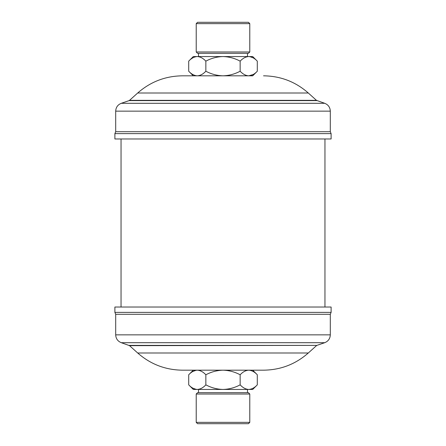 <?xml version="1.0" encoding="UTF-8"?>
<svg xmlns="http://www.w3.org/2000/svg" width="446" height="446" viewBox="0 0 446 446"><rect width="100%" height="100%" fill="white"/><g stroke="black" fill="none" stroke-linecap="round" stroke-linejoin="round"><path stroke-width="0.67" d="M198.515 53.314L198.515 56.553M247.485 53.314L247.485 56.553M248.444 53.314L197.556 53.314L196.218 51.976L249.782 51.976L248.444 53.314M196.218 23.638L197.556 22.3L248.444 22.3L249.782 23.638L196.218 23.638L196.218 51.976M249.782 23.638L249.782 51.976M223 23.616L222.565 23.638L223 23.616M184.505 138.974L114.89 138.974L114.89 133.622L331.11 133.622L331.11 138.974L184.505 138.974M316.459 100.344L129.541 100.344L137.697 93.002L308.303 93.002L316.459 100.344L324.71 103.299C328.245 104.726 330.107 107.341 330.308 111.143L330.308 131.709L115.692 131.709L114.89 133.622M237.434 75.82L182.459 75.82C165.421 76.026 150.497 81.752 137.697 93.002M198.515 389.447L198.515 392.686M247.485 389.447L247.485 392.686M249.782 394.024L248.444 392.686L197.556 392.686L196.218 394.024L196.218 422.362L249.782 422.362L249.782 394.024L196.218 394.024M231.457 393.996L231.078 394.024L231.457 393.996M249.782 422.362L248.444 423.7L197.556 423.7L196.218 422.362M114.89 307.026L331.11 307.026L331.11 312.378L114.89 312.378L114.89 307.026M137.697 352.998C150.497 364.248 165.421 369.974 182.459 370.18L263.541 370.18C280.579 369.974 295.503 364.248 308.303 352.998L137.697 352.998L129.541 345.656L121.29 342.701C117.755 341.274 115.893 338.659 115.692 334.857L115.692 314.291L330.308 314.291L331.11 312.378M324.956 307.026L324.956 138.974M121.044 307.026L121.044 138.974M257.297 384.853C254.627 387.725 251.773 389.258 248.723 389.447L252.704 389.447L257.297 384.853L257.297 374.774L252.704 370.18L193.296 370.18L188.703 374.774L188.703 384.853C191.406 387.741 194.266 389.274 197.277 389.447L193.296 389.447L188.703 384.853M263.541 370.18L237.434 370.18M192.867 371.462L196.089 370.275M192.867 388.165L196.089 389.352M257.297 374.774C254.627 371.903 251.773 370.37 248.723 370.18C245.713 370.353 242.853 371.886 240.149 374.774C234.78 371.897 229.066 370.364 223 370.18C216.951 370.364 211.237 371.897 205.851 374.774C203.181 371.903 200.321 370.37 197.277 370.18C194.266 370.353 191.406 371.886 188.703 374.774M205.851 374.774L205.851 384.853C203.181 387.725 200.321 389.258 197.277 389.447L223 389.447C216.951 389.263 211.237 387.73 205.851 384.853M240.149 374.774L240.149 384.853C234.78 387.73 229.066 389.263 223 389.447L248.723 389.447C245.713 389.274 242.853 387.741 240.149 384.853M248.723 370.18L249.911 370.275M248.723 389.447L249.911 389.352M188.703 61.147C191.373 58.275 194.227 56.742 197.277 56.553L193.296 56.553L188.703 61.147L188.703 71.226L193.296 75.82L252.704 75.82L257.297 71.226L257.297 61.147C254.594 58.259 251.734 56.726 248.723 56.553L252.704 56.553L257.297 61.147M188.703 71.226C191.373 74.097 194.227 75.63 197.277 75.82C200.287 75.647 203.147 74.114 205.851 71.226L205.851 61.147C211.22 58.27 216.934 56.737 223 56.553L248.723 56.553C245.679 56.742 242.819 58.275 240.149 61.147L240.149 71.226C242.819 74.097 245.679 75.63 248.723 75.82C251.734 75.647 254.594 74.114 257.297 71.226M196.089 56.648L197.277 56.553C200.287 56.726 203.147 58.259 205.851 61.147M197.277 75.82L196.089 75.725M253.133 74.538L248.723 75.82M253.133 57.835L249.911 56.648M197.277 56.553L223 56.553C229.049 56.737 234.763 58.27 240.149 61.147M205.851 71.226C211.22 74.103 216.934 75.636 223 75.82C229.049 75.636 234.763 74.103 240.149 71.226M330.308 111.143L115.692 111.143L115.692 131.709M324.71 103.299L121.29 103.299C117.755 104.726 115.893 107.341 115.692 111.143M316.916 100.618L129.084 100.618L121.29 103.299M115.692 334.857L330.308 334.857L330.308 314.291M121.29 342.701L324.71 342.701C328.245 341.274 330.107 338.659 330.308 334.857M129.084 345.382L316.916 345.382L324.71 342.701M129.541 345.656L316.916 345.382M115.692 314.291L114.89 312.378M308.303 352.998L316.459 345.656M308.303 93.002C295.503 81.752 280.579 76.026 263.541 75.82M129.541 100.344L129.084 100.618M330.308 131.709L331.11 133.622"/></g></svg>
